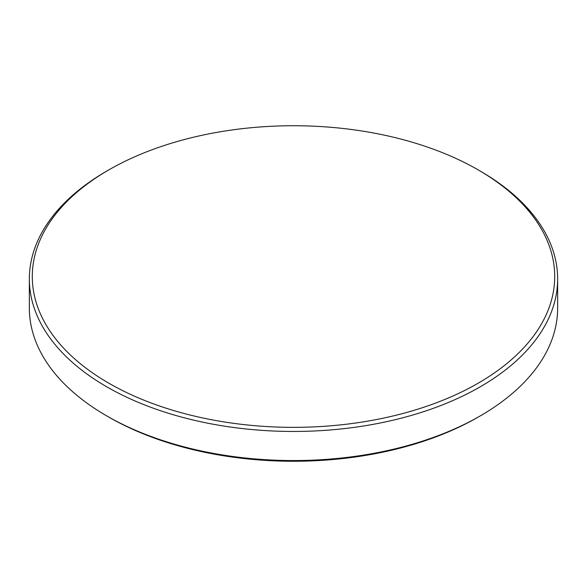 <?xml version="1.0" encoding="UTF-8"?>
<svg xmlns="http://www.w3.org/2000/svg" width="587" height="587" viewBox="0 0 587 587"><rect width="100%" height="100%" fill="white"/><g stroke="black" fill="none" stroke-linecap="round" stroke-linejoin="round"><path stroke-width="0.88" d="M478.2 383.179A261.208 150.808 180 0 1 108.8 383.179A261.208 150.808 180 0 1 108.793 169.907A261.208 150.808 180 0 1 108.8 169.907A261.208 150.808 180 0 1 478.207 169.907A261.208 150.808 180 0 1 478.2 383.179M106.717 171.111L108.793 169.907L106.717 171.111A264.15 152.503 180 0 0 29.35 278.942L29.35 308.058A264.15 152.503 180 0 0 106.717 415.889A264.15 152.503 180 0 0 480.283 415.889L478.2 417.093A261.208 150.808 180 0 1 108.793 417.093L106.717 415.889M478.207 169.907L480.283 171.111A264.15 152.503 180 0 1 557.65 278.942A264.15 152.503 180 0 1 480.283 386.782A264.15 152.503 180 0 1 192.411 419.844A264.15 152.503 180 0 1 29.35 278.942M557.65 278.942L557.65 308.058A264.15 152.503 180 0 1 480.283 415.889L478.207 417.093A261.208 150.808 180 0 1 478.2 417.093"/></g></svg>
